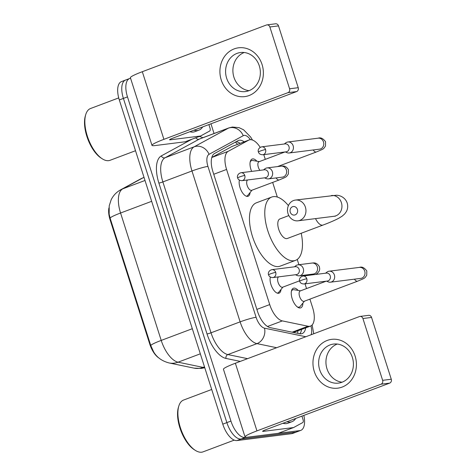 <?xml version="1.0" encoding="UTF-8"?>
<svg xmlns="http://www.w3.org/2000/svg" width="476" height="476" viewBox="0 0 476 476"><rect width="100%" height="100%" fill="white"/><g stroke="black" fill="none" stroke-linecap="round" stroke-linejoin="round"><path stroke-width="0.71" d="M250.078 192.554A9.841 4.546 -110.6 0 1 248.097 196.255A9.841 4.546 -110.6 0 1 247.609 196.38A9.841 4.546 -110.6 0 1 241.284 190.703A9.841 4.546 -110.6 0 1 239.422 180.154M281.007 289.467A9.841 4.546 -110.6 0 1 279.025 293.168A9.841 4.546 -110.6 0 1 278.537 293.287A9.841 4.546 -110.6 0 1 272.207 287.611A9.841 4.546 -110.6 0 1 270.35 277.062M251.649 171.396A10.466 4.831 -110.6 0 1 252.149 159.043A10.466 4.831 -110.6 0 1 252.667 158.913A10.466 4.831 -110.6 0 1 256.903 161.209M302.903 303.081A10.466 4.831 -110.6 0 1 300.755 307.847A10.466 4.831 -110.6 0 1 300.237 307.978A10.466 4.831 -110.6 0 1 292.353 299.214A10.466 4.831 -110.6 0 1 293.383 288.254A10.466 4.831 -110.6 0 1 293.906 288.129A10.466 4.831 -110.6 0 1 298.143 290.42M260.205 147.352A18.451 8.52 69.4 0 0 249.138 139.962A18.451 8.52 69.4 0 0 248.633 140.188L228.224 151.314A18.451 8.52 69.4 0 0 226.582 169.438L269.714 304.575A18.451 8.52 69.4 0 0 282.345 320.901L308.008 326.227A18.451 8.52 69.4 0 0 309.59 326.304A18.451 8.52 69.4 0 0 310.507 326.084A18.451 8.52 69.4 0 0 312.649 307.728L309.906 299.136M108.944 207.863A16.606 7.67 69.4 0 0 110.111 219.858L149.809 344.243A16.606 7.67 69.4 0 0 158.811 357.916M293.412 332.456L310.507 326.084M249.138 139.962L232.038 146.435L211.802 157.461M265.299 159.365L264.269 156.14A18.451 8.52 69.4 0 0 263.758 154.635M306.538 288.575L305.027 283.845M298.916 264.704L297.238 259.45M277.324 197.046L272.659 182.415M303.843 415.405A18.451 8.52 -110.6 0 1 300.79 430.375L296.703 431.91A18.451 8.52 -110.6 0 1 295.792 432.137L241.082 439.021A18.451 8.52 -110.6 0 1 226.862 422.611L123.397 98.413A18.451 8.52 -110.6 0 1 125.539 80.057L121.451 81.598A18.451 8.52 -110.6 0 0 119.309 99.948L222.774 424.152A18.451 8.52 -110.6 0 0 237 440.556L291.705 433.672A18.451 8.52 -110.6 0 0 292.621 433.446L296.703 431.91A18.451 8.52 -110.6 0 1 295.792 432.137L241.082 439.021A18.451 8.52 -110.6 0 1 226.862 422.611L123.397 98.413A18.451 8.52 -110.6 0 1 125.539 80.057A18.451 8.52 -110.6 0 1 126.449 79.837M120.612 189.823L140.515 178.976A21.527 19.052 61.4 0 1 142.651 178L122.749 188.841A21.527 19.052 61.4 0 0 120.612 189.823C116.376 192.191 113.217 195.535 111.134 199.849L109.218 205.828L109.153 214.129L110.129 218.169L150.791 345.57L153.647 351.889C156.872 357.399 162.001 361.082 169.028 362.938A21.527 18.326 101.7 0 0 178.072 362.182L203.085 367.377A24.597 11.359 69.4 0 0 204.704 367.52M244.194 141.818A18.451 8.52 69.4 0 0 238.512 140.462A18.451 8.52 69.4 0 0 238.012 140.694L214.539 153.486A18.451 8.52 69.4 0 0 212.897 171.61L257.474 311.286A18.451 8.52 69.4 0 0 270.112 327.619L299.624 333.741A18.451 8.52 69.4 0 0 301.207 333.819A18.451 8.52 69.4 0 0 302.123 333.593A18.451 8.52 69.4 0 0 305.687 327.893M301.6 329.434A18.451 8.52 -110.6 0 1 299.862 333.789M300.79 430.375A18.451 8.52 -110.6 0 1 299.874 430.596L245.164 437.48A18.451 8.52 -110.6 0 1 230.943 421.076L127.479 96.878A18.451 8.52 -110.6 0 1 129.621 78.522A18.451 8.52 -110.6 0 1 130.537 78.296L130.585 78.29M210.951 123.802L214.045 133.506M236.078 141.747A18.451 8.52 -110.6 0 1 240.112 143.353M355.108 356.072A24.597 21.688 82.8 0 1 342.131 387.083A24.597 21.688 82.8 0 1 314.267 371.441A24.597 21.688 82.8 0 1 327.244 340.435A24.597 21.688 82.8 0 1 355.108 356.072M319.682 369.739A19.677 17.35 -97.2 0 0 338.478 383.115A19.677 17.35 -97.2 0 0 352.359 357.44A19.677 17.35 -97.2 0 0 333.563 344.065A19.677 17.35 -97.2 0 0 319.682 369.739M342.071 382.21A19.677 17.35 82.8 0 1 326.988 368.817A19.677 17.35 82.8 0 1 337.27 344.047M301.927 416.125L303.022 419.546A3.076 1.422 69.4 0 1 302.748 422.563L293.704 427.49A3.076 1.422 69.4 0 1 293.621 427.531A3.076 1.422 69.4 0 1 293.472 427.567L263.365 431.357A6.152 0.601 162.3 0 1 262.609 431.304A6.152 0.601 162.3 0 1 265.59 429.798L389.654 383.12L381.014 384.209A3.076 2.713 -97.2 0 0 382.639 380.33L391.278 379.241A3.076 2.713 82.8 0 1 389.654 383.12M278.389 433.255A3.076 1.422 -110.6 0 1 278.305 433.291A3.076 1.422 -110.6 0 1 278.151 433.333L248.044 437.117A24.597 2.392 -17.7 0 1 245.033 436.914A24.597 2.392 -17.7 0 1 256.951 430.887L381.014 384.209M245.033 436.914L223.446 369.275A24.597 2.392 -17.7 0 1 235.364 363.248L359.428 316.57A3.076 2.713 -97.2 0 1 359.975 316.433A3.076 2.713 -97.2 0 1 362.914 318.521L382.639 380.33M359.975 316.433L368.614 315.344A3.076 2.713 82.8 0 1 371.554 317.438L391.278 379.241M234.263 440.122L203.056 451.861A27.673 12.781 -110.6 0 1 201.687 452.2A27.673 12.781 -110.6 0 1 195.41 450.421A27.673 12.781 -110.6 0 1 178.768 406.189A27.673 12.781 -110.6 0 1 183.569 400.06L211.707 389.469M295.721 418.463A30.75 14.197 -110.6 0 1 291.955 421.7A30.75 14.197 -110.6 0 1 290.431 422.075A30.75 14.197 -110.6 0 1 286.992 421.748M291.955 421.7L287.873 423.235A30.75 14.197 -110.6 0 1 286.35 423.61A30.75 14.197 -110.6 0 1 282.905 423.283M195.41 450.421L194.291 449.719A26.442 12.209 -110.6 0 1 178.393 407.45L178.768 406.189M297.417 209.458A4.308 3.796 -97.2 0 0 292.544 206.721A4.308 3.796 -97.2 0 0 290.271 212.147A4.308 3.796 -97.2 0 0 295.15 214.884A4.308 3.796 -97.2 0 0 297.417 209.458M288.045 213.706A10.454 9.217 82.8 0 1 295.417 200.063A10.454 9.217 82.8 0 1 305.402 207.173A10.454 9.217 82.8 0 1 298.03 220.81A10.454 9.217 82.8 0 1 288.045 213.706M288.831 215.574L279.942 218.924A10.454 4.825 69.4 0 0 278.906 229.866A10.454 4.825 69.4 0 0 286.784 238.619A10.454 4.825 69.4 0 0 287.302 238.494L323.043 225.047C329.618 222.578 334.818 220.334 338.65 218.311L342.071 216.229L344.63 214.016L346.326 211.659C347.795 208.946 348.081 206.072 347.194 203.038C345.011 196.707 338.722 195.065 336.104 195.261L295.417 200.063M301.207 233.264A33.826 15.619 -110.6 0 1 295.531 260.366A33.826 15.619 -110.6 0 1 293.853 260.777A33.826 15.619 -110.6 0 1 268.369 232.461A33.826 15.619 -110.6 0 1 271.707 197.052A33.826 15.619 -110.6 0 1 273.385 196.636A33.826 15.619 -110.6 0 1 288.408 205.602M295.531 260.366L280.215 266.126A33.826 15.619 -110.6 0 1 278.537 266.542A33.826 15.619 -110.6 0 1 253.053 238.22A33.826 15.619 -110.6 0 1 256.391 202.812L271.707 197.052M297.25 306.865A9.223 4.26 69.4 0 0 298.839 307.181A9.223 4.26 69.4 0 0 299.297 307.068A9.223 4.26 69.4 0 0 300.225 306.383L304.444 301.189M300.546 290.83L293.954 289.711A9.223 4.26 69.4 0 0 293.258 289.688A9.223 4.26 69.4 0 0 292.8 289.801A9.223 4.26 69.4 0 0 291.395 291.306M326.191 281.185L300.225 290.949A5.534 2.558 69.4 0 0 299.684 296.744A5.534 2.558 69.4 0 0 303.849 301.379A5.534 2.558 69.4 0 0 304.128 301.308L357.631 281.179A5.534 2.558 69.4 0 1 357.357 281.245A5.534 2.558 69.4 0 1 354.453 279.174M326.542 281.137L328.137 281.84A5.534 4.879 -97.2 0 0 330.475 282.191A5.534 4.879 -97.2 0 0 331.463 281.947A5.534 4.879 -97.2 0 0 334.384 274.973A5.534 4.879 -97.2 0 0 329.094 271.207A5.534 4.879 -97.2 0 0 328.113 271.451A5.534 4.879 -97.2 0 0 326.917 272.129L325.542 273.206M306.788 278.763A3.998 3.522 -97.2 0 1 303.968 283.976L327.405 281.03A3.998 3.522 -97.2 0 0 328.119 280.852A3.998 3.522 -97.2 0 0 330.225 275.812A3.998 3.522 -97.2 0 0 326.411 273.099L302.968 276.044C299.178 277.103 299.124 280.334 299.66 281.227A3.998 0.387 162.3 0 1 301.6 280.245A3.998 0.387 -17.7 0 1 306.788 278.763A3.998 3.522 -97.2 0 0 302.968 276.044M259.307 161.62L252.714 160.495A9.223 4.26 69.4 0 0 252.024 160.477A9.223 4.26 69.4 0 0 251.566 160.59A9.223 4.26 69.4 0 0 250.156 162.09M285.303 151.927L286.897 152.629A5.534 4.879 -97.2 0 0 289.241 152.98A5.534 4.879 -97.2 0 0 290.223 152.736A5.534 4.879 -97.2 0 0 293.145 145.757A5.534 4.879 -97.2 0 0 287.861 141.997A5.534 4.879 -97.2 0 0 286.873 142.241A5.534 4.879 -97.2 0 0 285.677 142.919L284.303 143.99M265.548 149.553A3.998 3.522 -97.2 0 1 262.728 154.765L286.171 151.814A3.998 3.522 -97.2 0 0 286.879 151.642A3.998 3.522 -97.2 0 0 288.991 146.602A3.998 3.522 -97.2 0 0 285.172 143.883L261.735 146.834C257.938 147.893 257.891 151.118 258.426 152.017A3.998 0.387 162.3 0 1 260.36 151.035A3.998 0.387 -17.7 0 1 265.548 149.553A3.998 3.522 -97.2 0 0 261.735 146.834M284.951 151.969L258.992 161.739A5.534 2.558 69.4 0 0 257.897 165.154A5.534 2.558 69.4 0 0 259.896 170.36M277.193 293.103A9.223 4.26 69.4 0 0 277.329 293.091A9.223 4.26 69.4 0 0 277.788 292.978A9.223 4.26 69.4 0 0 278.716 292.288L282.934 287.099M278.746 276.848L278.716 276.853A5.534 2.558 69.4 0 0 278.168 282.649A5.534 2.558 69.4 0 0 282.339 287.284A5.534 2.558 69.4 0 0 282.613 287.218L299.559 280.84M295.447 274.747L297.048 275.449A5.534 4.879 -97.2 0 0 299.386 275.8A5.534 4.879 -97.2 0 0 300.368 275.556A5.534 4.879 -97.2 0 0 303.289 268.577A5.534 4.879 -97.2 0 0 298.006 264.817A5.534 4.879 -97.2 0 0 297.018 265.061A5.534 4.879 -97.2 0 0 295.822 265.739L294.448 266.81M275.699 272.367A3.998 3.522 -97.2 0 1 272.879 277.585L296.316 274.634A3.998 3.522 -97.2 0 0 297.024 274.462A3.998 3.522 -97.2 0 0 299.136 269.422A3.998 3.522 -97.2 0 0 295.316 266.703L271.879 269.654C268.083 270.713 268.036 273.938 268.571 274.836A3.998 0.387 162.3 0 1 270.505 273.855A3.998 0.387 -17.7 0 1 275.699 272.367A3.998 3.522 -97.2 0 0 271.879 269.654M246.265 196.189A9.223 4.26 69.4 0 0 246.401 196.177A9.223 4.26 69.4 0 0 246.86 196.064A9.223 4.26 69.4 0 0 247.788 195.38L252.006 190.186M247.817 179.94L247.788 179.946A5.534 2.558 69.4 0 0 247.246 185.741A5.534 2.558 69.4 0 0 251.411 190.376A5.534 2.558 69.4 0 0 251.691 190.305L279.257 179.934A5.534 2.558 69.4 0 1 278.984 179.999A5.534 2.558 69.4 0 1 276.08 177.929M264.519 177.834L266.12 178.536A5.534 4.879 -97.2 0 0 268.458 178.887A5.534 4.879 -97.2 0 0 269.44 178.643A5.534 4.879 -97.2 0 0 272.361 171.669A5.534 4.879 -97.2 0 0 267.078 167.903A5.534 4.879 -97.2 0 0 266.09 168.147A5.534 4.879 -97.2 0 0 264.894 168.825L263.52 169.902M244.771 175.46A3.998 3.522 -97.2 0 1 241.951 180.678L265.388 177.726A3.998 3.522 -97.2 0 0 266.096 177.548A3.998 3.522 -97.2 0 0 268.208 172.508A3.998 3.522 -97.2 0 0 264.388 169.795L240.951 172.74C237.155 173.805 237.107 177.03 237.643 177.923A3.998 0.387 162.3 0 1 239.577 176.947A3.998 0.387 -17.7 0 1 244.771 175.46A3.998 3.522 -97.2 0 0 240.951 172.74M262.068 64.528A24.597 21.688 82.8 0 1 249.085 95.533A24.597 21.688 82.8 0 1 221.221 79.897A24.597 21.688 82.8 0 1 234.198 48.885A24.597 21.688 82.8 0 1 262.068 64.528M226.635 78.189A19.677 17.35 -97.2 0 0 245.432 91.57A19.677 17.35 -97.2 0 0 259.313 65.896A19.677 17.35 -97.2 0 0 240.517 52.521A19.677 17.35 -97.2 0 0 226.635 78.189M249.031 90.666A19.677 17.35 82.8 0 1 233.942 77.273A19.677 17.35 82.8 0 1 244.23 52.503M208.887 124.581L209.975 127.996A3.076 1.422 69.4 0 1 209.702 131.019L200.664 135.946A3.076 1.422 69.4 0 1 200.58 135.987A3.076 1.422 69.4 0 1 200.426 136.023L170.319 139.813A6.152 0.601 162.3 0 1 169.563 139.76A6.152 0.601 162.3 0 1 172.544 138.254L296.607 91.576L287.974 92.659A3.076 2.713 -97.2 0 0 289.592 88.786L298.232 87.697A3.076 2.713 82.8 0 1 296.607 91.576M185.343 141.711A3.076 1.422 -110.6 0 1 185.259 141.747A3.076 1.422 -110.6 0 1 185.11 141.783L155.003 145.573A24.597 2.392 -17.7 0 1 151.987 145.37A24.597 2.392 -17.7 0 1 163.905 139.337L287.974 92.659M151.987 145.37L130.4 77.731A24.597 2.392 -17.7 0 1 142.318 71.703L266.387 25.02A3.076 2.713 -97.2 0 1 266.935 24.889A3.076 2.713 -97.2 0 1 269.868 26.977L289.592 88.786M266.935 24.889L275.568 23.8A3.076 2.713 82.8 0 1 278.508 25.888L298.232 87.697M135.517 150.725L110.016 160.317A27.673 12.781 -110.6 0 1 108.641 160.656A27.673 12.781 -110.6 0 1 102.364 158.871A27.673 12.781 -110.6 0 1 85.722 114.645A27.673 12.781 -110.6 0 1 90.523 108.516L118.72 97.907M202.675 126.913A30.75 14.197 -110.6 0 1 198.914 130.156A30.75 14.197 -110.6 0 1 197.391 130.531A30.75 14.197 -110.6 0 1 193.946 130.198M198.914 130.156L194.827 131.691A30.75 14.197 -110.6 0 1 193.304 132.066A30.75 14.197 -110.6 0 1 189.864 131.739M102.364 158.871L101.251 158.169A26.442 12.209 -110.6 0 1 85.347 115.906L85.722 114.645M292.157 332.194L308.008 326.227M235.322 142.163A18.451 16.333 61.4 0 1 237.524 144.329M149.809 344.243L150.309 344.053M110.111 219.858L110.616 219.668M297.821 330.85A18.451 15.708 101.7 0 1 297.684 333.343M267.488 326.494L282.345 320.901M256.873 309.4L269.714 304.575M213.748 174.27L226.582 169.438M211.796 157.496L228.224 151.314M232.038 146.435L248.633 140.188M204.769 367.728L201.378 368.43L194.047 368.132A21.527 18.326 101.7 0 0 203.085 367.377L204.49 366.847M110.129 218.169A21.527 2.094 -17.7 0 1 120.565 213.01L161.221 340.411A21.527 2.094 162.3 0 0 150.791 345.57M145.007 180.469L122.749 188.841A24.597 11.359 69.4 0 0 120.565 213.01L151.66 201.312M192.316 328.714L161.221 340.411A24.597 11.359 69.4 0 0 178.072 362.182L200.331 353.811M140.515 178.976L143.318 177.691A24.597 11.359 69.4 0 0 142.651 178L144.049 177.471M291.705 433.672L299.874 430.596M237 440.556L245.164 437.48M222.774 424.152L230.943 421.076M119.309 99.948L127.479 96.878M311.143 334.735A12.299 5.682 69.4 0 0 310.929 325.893M250.43 139.706A12.299 5.682 69.4 0 0 244.17 135.392A12.299 5.682 69.4 0 0 243.224 135.696L209.041 154.331A12.299 5.682 69.4 0 0 207.947 166.41L256.094 317.284A12.299 5.682 69.4 0 0 264.519 328.172L305.812 336.74M276.663 347.712L256.975 343.624A24.597 11.359 -110.6 0 1 240.124 321.853L191.977 170.979A24.597 11.359 -110.6 0 1 194.16 146.81L228.349 128.181A24.597 11.359 -110.6 0 1 229.015 127.871L199.914 138.825A24.597 11.359 69.4 0 0 199.248 139.129L165.059 157.758A24.597 11.359 69.4 0 0 162.875 181.927L211.023 332.801A24.597 11.359 69.4 0 0 227.873 354.572L247.562 358.66M195.803 137.784A3.076 2.719 -118.6 0 0 199.248 139.129L228.349 128.181A12.299 10.889 61.4 0 1 243.224 135.696M240.273 361.403L225.987 358.434A27.673 12.781 -110.6 0 1 207.03 333.944L158.883 183.07A27.673 12.781 -110.6 0 1 161.34 155.884L191.768 139.301M199.093 136.547A27.673 12.781 -110.6 0 1 202.841 137.725M264.519 328.172A12.299 10.472 101.7 0 1 256.975 343.624L227.873 354.572A3.076 2.618 -78.3 0 0 225.987 358.434M256.094 317.284A12.299 1.196 162.3 0 0 240.124 321.853L211.023 332.801A3.076 0.297 -17.7 0 1 207.03 333.944M209.041 154.331A12.299 10.889 61.4 0 0 194.16 146.81L165.059 157.758A3.076 2.719 -118.6 0 1 161.34 155.884M207.947 166.41A12.299 1.196 162.3 0 0 191.977 170.979L162.875 181.927A3.076 0.297 -17.7 0 1 158.883 183.07M235.364 363.248L256.951 430.887M371.554 317.438L362.914 318.521M263.192 430.828L263.365 431.357M278.151 433.333L293.472 427.567M315.534 218.609A10.454 4.825 69.4 0 0 322.526 225.172A10.454 4.825 69.4 0 0 323.043 225.047M335.384 216.163L334.021 216.282A10.454 9.217 -97.2 0 0 341.393 202.645A10.454 9.217 -97.2 0 0 331.409 195.535M360.992 278.347L360.826 278.371A5.534 4.879 -97.2 0 0 364.729 271.153A5.534 4.879 -97.2 0 0 364.616 270.826A5.534 4.879 -97.2 0 0 359.445 267.393L329.094 271.207M313.214 149.964A5.534 2.558 69.4 0 0 316.123 152.034A5.534 2.558 69.4 0 0 316.397 151.969L277.526 166.594M319.759 149.137L319.586 149.161A5.534 4.879 -97.2 0 0 323.496 141.937A5.534 4.879 -97.2 0 0 323.377 141.616A5.534 4.879 -97.2 0 0 318.206 138.177L287.861 141.997M313.547 274.015L313.381 274.039A5.534 4.879 -97.2 0 0 317.284 266.816A5.534 4.879 -97.2 0 0 317.171 266.489A5.534 4.879 -97.2 0 0 312 263.055L298.006 264.817M307.008 274.842A5.534 2.558 69.4 0 0 307.484 275.479M282.619 177.102L282.452 177.126A5.534 4.879 -97.2 0 0 286.356 169.908A5.534 4.879 -97.2 0 0 286.243 169.581A5.534 4.879 -97.2 0 0 281.072 166.148L267.078 167.903M142.318 71.703L163.905 139.337M278.508 25.888L269.868 26.977M170.152 139.284L170.319 139.813M185.11 141.783L200.426 136.023M194.047 368.132L169.028 362.938M143.318 177.691L144.038 177.423M313.749 333.753L312.131 324.965M252.464 140.045L250.679 137.058L243.641 129.835L239.059 127.645L232.425 127.032L229.015 127.871M129.621 78.522L125.539 80.057M278.305 433.291L293.621 427.531M334.021 216.282L298.03 220.81M303.968 283.976C301.617 283.886 300.183 282.97 299.66 281.227M299.297 307.068L298.184 307.49M357.631 281.179C365.336 277.889 364.479 278.567 366.752 275.193L366.794 270.963C364.342 267.649 361.897 266.459 359.445 267.393M292.8 289.801L291.687 290.223M360.826 278.371L330.475 282.191M262.728 154.765C260.378 154.67 258.944 153.754 258.426 152.017M316.397 151.969C324.096 148.679 323.24 149.351 325.513 145.983L325.56 141.753C323.109 138.433 320.657 137.243 318.206 138.177M251.566 160.59L250.447 161.007M319.586 149.161L289.241 152.98M272.879 277.585C270.529 277.49 269.089 276.574 268.571 274.836M277.788 292.978L277.329 293.151M312 263.055C313.232 263.067 316.433 261.794 319.348 266.631L319.729 268.958L319.307 270.862L317.54 273.236L315.719 274.444M313.381 274.039L299.386 275.8M241.951 180.678C239.601 180.582 238.161 179.666 237.643 177.923M246.86 196.064L246.401 196.237M281.072 166.148C282.304 166.16 285.505 164.886 288.42 169.718L288.379 173.948C286.106 177.322 286.963 176.644 279.257 179.934M282.452 177.126L268.458 178.887M185.259 141.747L200.58 135.987"/></g></svg>
